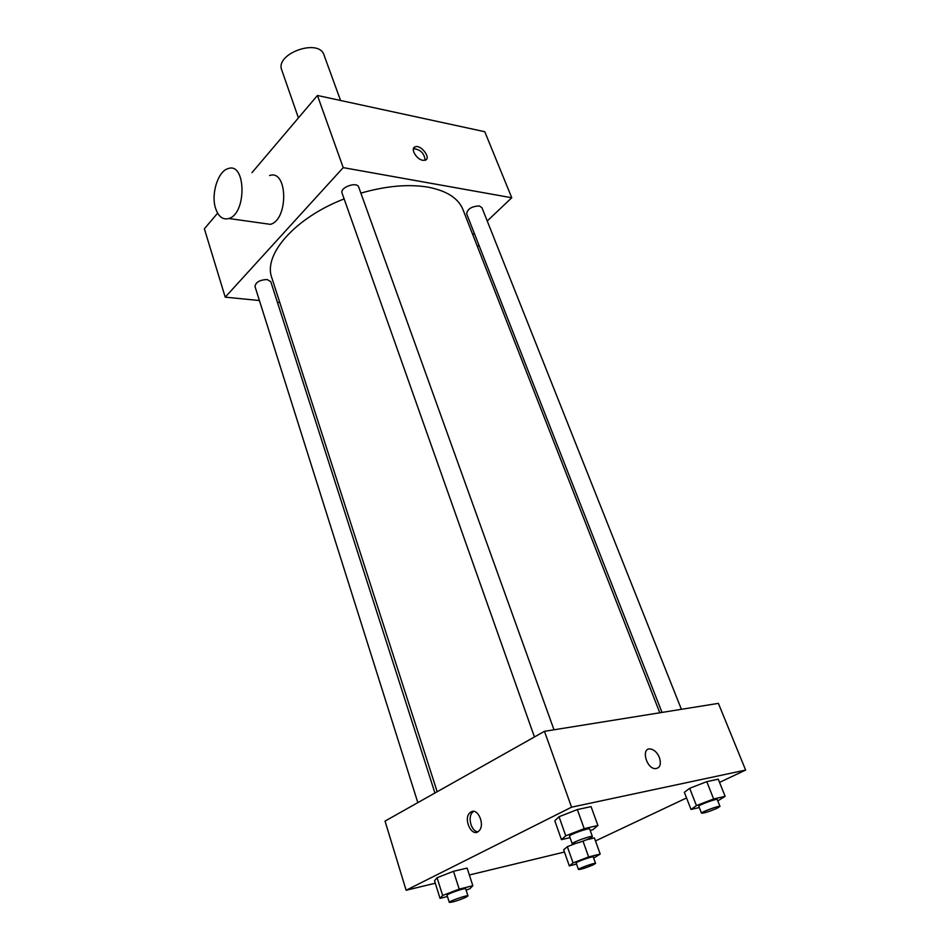 <?xml version="1.0" encoding="UTF-8"?>
<svg xmlns="http://www.w3.org/2000/svg" width="950" height="950" viewBox="0 0 950 950"><rect width="100%" height="100%" fill="white"/><g stroke="black" fill="none" stroke-linecap="round" stroke-linejoin="round"><path stroke-width="1.43" d="M340.563 100.474L324.009 55.017C319.069 37.869 274.764 53.651 281.77 70.062L298.419 117.895M251.999 172.627L317.442 95.475L484.773 131.718L511.753 197.754L487.231 220.994M259.409 300.533L225.221 297.16L204.369 228.784L217.633 213.144M422.845 160.312C416.361 159.398 410.02 148.236 415.15 146.822C421.004 144.305 431.585 158.389 425.22 160.229L422.845 160.312M225.221 297.16L343.211 167.627L317.442 95.475M343.211 167.627L511.753 197.754M662.019 712.429L466.652 213.821C467.424 208.976 471.628 206.352 479.287 205.936L481.923 207.634L681.387 709.318M553.992 729.79L358.708 187.102C357.069 181.224 339.601 187.459 342.059 193.052L534.434 736.962M279.775 302.527L277.4 302.302M474.276 233.284L472.791 234.697M417.834 802.631L254.992 286.508C255.669 282.221 259.718 279.906 267.14 279.526L270.774 281.639L434.934 793.001M360.881 193.135C386.092 185.891 408.488 183.896 428.07 187.162C446.749 190.772 458.375 198.241 462.959 209.582L659.811 712.785M437.178 791.73L271.783 277.661C263.007 254.695 294.928 217.859 344.137 198.918M269.539 175.56C287.767 168.862 288.741 219.581 270.418 224.354L262.853 223.286M425.149 160.253C424.306 153.211 420.399 149.364 413.428 148.699M478.871 245.017L477.529 246.822M215.626 208.466C218.5 216.743 222.906 220.091 228.855 218.512C246.929 213.536 246.038 161.654 228.071 168.625C217.918 171.19 210.793 194.311 215.626 208.466M435.29 883.215L406.125 890.257L385.035 821.097L544.469 731.322L718.378 703.368L745.631 770.07L719.542 782.384M406.125 890.257L571.556 807.179L544.469 731.322M571.556 807.179L745.631 770.07M659.407 757.506C661.438 764.489 660.024 768.206 655.156 768.657C645.964 768.194 641.048 747.614 650.358 748.944C654.194 749.633 657.21 752.483 659.407 757.506C661.438 764.501 660.024 768.217 655.156 768.657C645.964 768.206 641.036 747.614 650.358 748.944C654.182 749.633 657.198 752.495 659.407 757.506M447.45 896.503L440.04 898.367L434.53 880.769L437.071 877.717L453.506 871.304L467.127 868.086L453.506 871.304L437.071 877.717L442.652 895.494L459.194 889.105L472.827 885.721L469.894 888.689L466.117 890.138M699.295 807.536L691.03 809.459L684.356 792.336L689.664 788.298L706.776 781.66L718.259 779.178L706.776 781.66L689.664 788.298L696.433 805.6L713.64 798.974L725.135 796.349L717.808 800.909M564.454 852.031L469.359 874.986M686.553 797.953L595.484 840.94M570.048 837.639L561.438 839.646L554.812 820.788L559.039 816.727L577.339 809.566L591.054 806.609L577.339 809.566L559.039 816.727L565.761 835.798L584.179 828.649L597.906 825.502L593.216 829.457L590.271 830.597M576.555 864.061L569.311 865.889L563.671 849.799L567.34 846.664L575.641 843.457L567.34 846.664L573.064 862.897L588.632 856.936L600.198 854.062L593.655 858.087M586.625 839.776L594.391 837.936L586.625 839.776M471.069 811.906C478.028 807.512 485.391 825.312 478.883 830.977C472.079 838.185 462.733 818.912 469.941 812.725L471.069 811.906M477.838 831.773C471.188 831.559 467.281 816.668 472.673 812.167L473.706 811.395M569.311 865.889L573.052 862.897M595.567 863.419L593.251 856.947C593.311 855.76 575.391 862.137 576.187 863.016L578.479 869.499C580.925 869.476 585.817 867.944 593.144 864.904L595.567 863.419C595.65 862.279 577.695 868.668 578.479 869.499M588.632 856.936L583.003 841.166M600.198 854.062L594.391 837.936M563.671 849.799L567.34 846.664M440.04 898.367L442.652 895.494M467.97 895.909L465.69 888.832C465.785 887.443 446.203 894.211 447.058 895.28L449.303 902.381C452.295 902.369 457.805 900.683 465.844 897.322L467.97 895.909C468.077 894.568 448.459 901.372 449.303 902.381M459.194 889.105L453.506 871.304M472.827 885.721L467.127 868.086M434.53 880.769L437.071 877.717M691.03 809.459L696.433 805.6M720.005 806.443L717.262 799.532C717.262 798.178 697.858 805.279 698.808 806.301L701.504 813.2C703.903 813.271 709.009 811.668 716.834 808.391L720.005 806.443C720.029 805.125 700.589 812.238 701.504 813.2M713.64 798.974L706.776 781.66M725.135 796.349L718.259 779.178M684.356 792.336L689.664 788.298M561.438 839.646L565.761 835.798M592.42 836.594L589.689 828.994C589.689 827.367 568.504 834.919 569.525 836.178L572.221 843.79C575.154 843.921 580.949 842.151 589.582 838.482L592.42 836.594C592.444 835.026 571.211 842.591 572.221 843.79M584.179 828.649L577.339 809.566M597.906 825.502L591.054 806.609M554.812 820.788L559.039 816.727M415.15 146.822L413.464 148.616M228.855 218.512L270.418 224.354M472.673 812.167L469.941 812.725"/></g></svg>
